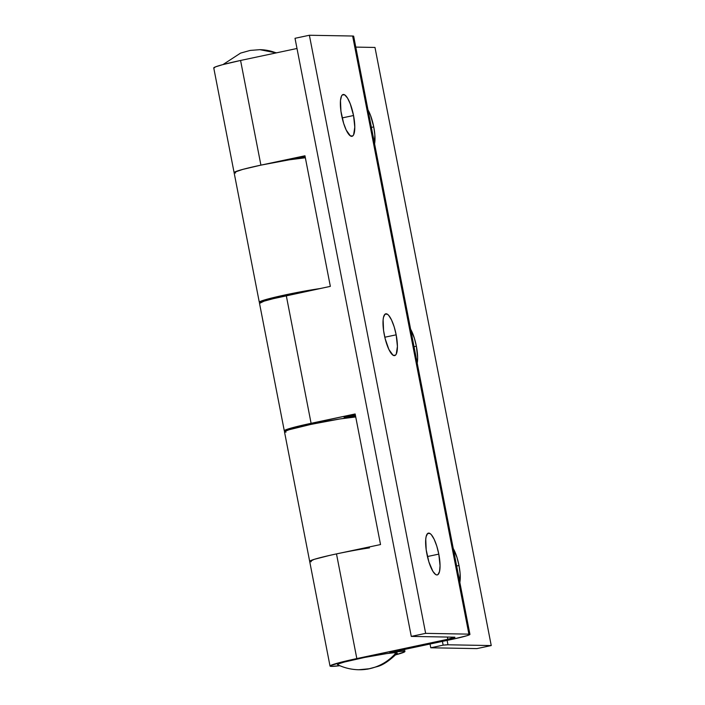 <?xml version="1.0" encoding="UTF-8"?>
<svg xmlns="http://www.w3.org/2000/svg" width="705" height="705" viewBox="0 0 705 705"><rect width="100%" height="100%" fill="white"/><g stroke="black" fill="none" stroke-linecap="round" stroke-linejoin="round"><path stroke-width="1.06" d="M341.617 115.303A21.361 5.816 -102 0 1 343.141 94.505A21.361 5.816 -102 0 1 353.54 115.514L342.181 117.92L353.54 115.514L350.27 103.864L347.503 98.057L344.754 94.893L342.427 94.849L341.537 96.021L340.489 100.524L340.938 111.214L343.635 123.313L346.243 130.134L350.403 135.915L352.729 135.959L353.619 134.787L354.791 127.129L353.54 115.514A21.361 5.816 -102 0 1 352.015 136.303A21.361 5.816 -102 0 1 341.617 115.303M384.251 334.602A21.361 5.816 -102 0 1 385.776 313.813A21.361 5.816 -102 0 1 396.166 334.822L384.807 337.228L396.166 334.822L394.157 326.803L391.539 319.982L388.728 315.408L387.38 314.201L385.053 314.157L383.511 317.25L383.115 319.832L383.573 330.522L385.159 338.691L388.869 349.442L393.037 355.223L395.364 355.267L396.245 354.095L397.417 346.428L396.166 334.822A21.361 5.816 -102 0 1 394.641 355.611A21.361 5.816 -102 0 1 384.251 334.602M426.877 553.91A21.361 5.816 -102 0 1 428.402 533.121A21.361 5.816 -102 0 1 438.792 554.121L427.433 556.536L438.792 554.121L436.783 546.102L434.174 539.29L431.354 534.716L430.006 533.509L427.679 533.465L426.146 536.549L425.75 539.14L426.199 549.829L428.887 561.929L432.905 571.367L435.664 574.531L436.906 574.954L437.99 574.575L439.532 571.482L440.052 565.736L438.792 554.121A21.361 5.816 -102 0 1 437.267 574.919A21.361 5.816 -102 0 1 426.877 553.91M285.305 431.107A38.149 2.309 -11 0 1 284.291 430.79A38.149 2.309 -11 0 1 311.099 423.317L286.3 295.721L330.345 286.371L304.965 155.787L260.912 165.137L289.42 159.797L305.353 157.77L293.897 159.11L305.15 156.73L293.897 159.11A38.149 2.309 -11 0 1 305.353 157.77A38.149 2.309 169 0 0 263.062 164.679A38.149 2.309 169 0 0 234.104 172.602A38.149 2.309 -11 0 1 260.912 165.137L240.572 60.463L296.999 48.486L240.572 60.463A38.149 2.309 169 0 0 213.756 67.936L259.29 302.198A38.149 2.309 -11 0 1 280.22 296.003A38.149 2.309 -11 0 1 319.964 288.574M403.101 649.728L403.383 651.147A38.149 2.309 -11 0 1 404.917 651.482A38.149 2.309 -11 0 1 395.708 654.839L404.714 651.799L404.767 651.323L403.383 651.147L403.101 649.728M343.696 552.42L380.533 544.56L336.488 553.901L356.827 658.576L447.798 639.268L343.899 661.501L330.222 665.731L331.562 666.384L339.819 665.705A38.149 2.309 -11 0 1 331.562 666.384A38.149 2.309 -11 0 1 330.019 666.04A38.149 2.309 -11 0 1 356.827 658.576L336.488 553.901A38.149 2.309 169 0 0 309.671 561.374A38.149 2.309 -11 0 1 330.107 555.302A38.149 2.309 -11 0 1 369.473 547.882M389.812 652.557A38.149 2.309 -11 0 1 403.383 651.147L389.812 652.557L452.055 639.347L389.812 652.557M309.451 424.71A22.895 1.384 -11 0 1 333.588 420.013L309.442 424.71M344.084 417.298A38.149 2.309 -11 0 1 355.54 415.95L344.084 417.298L355.338 414.91L344.084 417.298M285.833 431.125L284.441 430.949L285.974 429.742L298.171 426.252L355.153 413.967L380.533 544.56L355.153 413.967L311.099 423.317L286.3 295.721A38.149 2.309 169 0 0 259.484 303.194L284.291 430.79M469.935 634.359A25.433 1.533 -11 0 0 468.904 634.139L352.641 36.026L309.38 35.25L425.644 633.354L309.38 35.25L295.016 38.299L411.279 636.404L295.016 38.299L309.38 35.25L352.641 36.026L468.904 634.139L425.644 633.354L411.279 636.404L454.54 637.188A10.17 0.617 -11 0 1 454.954 637.276A10.17 0.617 -11 0 1 447.798 639.268L454.54 637.188L411.279 636.404L425.644 633.354L468.904 634.139L469.794 634.571L466.913 635.716L452.055 639.347A25.433 1.533 -11 0 0 469.935 634.359L353.672 36.255A25.433 1.533 169 0 0 352.641 36.026L353.566 36.149M213.915 68.094L215.439 66.887L222.41 64.728L240.572 60.463L260.912 165.137L304.965 155.787L330.345 286.371L273.364 298.656L264.023 301.167L259.643 303.353M447.798 639.268L447.375 637.056L447.798 639.268M234.263 172.76L234.307 172.293L235.646 172.945A38.149 2.309 -11 0 1 234.104 172.602M329.684 555.39L314.21 559.347L309.83 561.533L314.21 559.347L329.684 555.39M234.307 172.293L242.758 169.403L260.912 165.137L242.758 169.403L234.307 172.293M367.984 109.901A21.361 5.816 -102 0 1 373.747 126.9L371.385 127.394L373.747 126.9L370.477 115.25L367.71 109.442M410.618 329.209A21.361 5.816 -102 0 1 416.373 346.199L414.02 346.701L416.373 346.199L414.364 338.18L410.345 328.75M453.245 548.516A21.361 5.816 -102 0 1 458.999 565.507L456.646 566.009L458.999 565.507L456.99 557.488L452.971 548.058M284.45 296.118A22.895 1.384 -11 0 1 296.629 293.527L284.45 296.118M286.027 432.13L284.635 431.945L284.688 431.469L289.015 429.759L311.293 424.313L339.801 418.981L355.734 416.946A38.149 2.309 169 0 0 313.443 423.864A38.149 2.309 169 0 0 284.485 431.786L330.019 666.04M309.83 561.533L311.213 561.718A38.149 2.309 -11 0 1 309.671 561.374M260.312 302.515A38.149 2.309 -11 0 1 259.29 302.198M430.041 644.017L430.773 647.78L476.88 648.609L430.773 647.78L443.145 645.154L447.975 644.784L447.12 640.387L447.975 644.784L491.244 645.56L447.975 644.784A25.433 1.533 -11 0 0 443.145 645.154L430.773 647.78L430.041 644.017M374.981 47.447L491.244 645.56L476.88 648.609L491.244 645.56L374.981 47.447L355.778 47.103L374.981 47.447M417.104 363.56L417.633 357.814L416.373 346.199A21.361 5.816 -102 0 1 417.21 363.11M459.739 582.868L460.109 573.509L458.999 565.507A21.361 5.816 -102 0 1 459.836 582.418M374.478 144.252L374.849 134.902L373.747 126.9A21.361 5.816 -102 0 1 374.575 143.802M442.414 641.391L443.145 645.154L442.414 641.391M260.832 302.533L259.493 301.881L260.973 301.141L273.17 297.651L300.656 291.826L320.696 288.468M369.411 668.737L358.801 669.75A50.866 48.848 -89 0 0 369.411 668.737A50.866 48.848 -89 0 0 396.201 652.671C388.931 661.034 380.004 666.392 369.411 668.737M337.633 664.718C344.392 667.935 351.451 669.609 358.801 669.75L367.781 669.115L377.73 666.463C383.141 664.982 389.689 660.532 397.364 653.103L396.201 652.671A30.518 1.842 169 0 0 361.806 658.021A30.518 1.842 169 0 0 337.633 664.718L338.858 663.749L344.437 662.021L364.723 657.421L386.631 653.605L393.989 652.751L397.267 653.191M259.74 49.667A50.866 48.848 91 0 1 259.872 49.667A50.866 48.848 91 0 1 276.193 52.901L259.872 49.667L276.598 52.822M404.52 649.428L404.917 651.473M299.114 427.063L298.92 426.067M274.113 298.471L273.919 297.475M222.965 64.578L240.572 53.104L250.16 50.425L259.872 49.667"/></g></svg>

